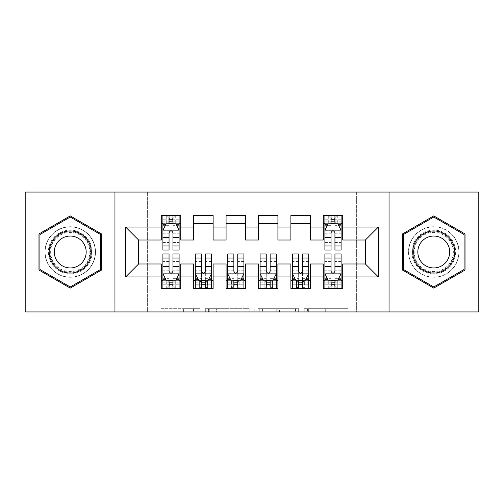 <?xml version="1.0" encoding="UTF-8"?>
<svg xmlns="http://www.w3.org/2000/svg" width="504" height="504" viewBox="0 0 504 504"><rect width="100%" height="100%" fill="white"/><g stroke="black" fill="none" stroke-linecap="round" stroke-linejoin="round"><path stroke-width="0.38" stroke-dasharray="2.52 1.89" d="M200.164 311.938L164.147 311.938L200.164 311.938L200.164 308.7L183.387 308.7L183.387 311.938L183.387 308.7L200.164 308.7L200.164 311.938L200.164 308.7L183.387 308.7L183.387 311.938L183.387 308.7L200.164 308.7L164.147 308.7L200.164 308.7M433.761 226.731A25.269 25.269 0 0 0 408.492 252A25.269 25.269 0 0 0 433.761 277.269A25.269 25.269 0 0 0 459.037 252A25.269 25.269 0 0 0 433.761 226.731A25.269 25.269 0 0 0 408.492 252A25.269 25.269 0 0 0 433.761 277.269A25.269 25.269 0 0 0 459.037 252A25.269 25.269 0 0 0 433.761 226.731M70.239 277.269A25.269 25.269 0 0 1 44.963 252A25.269 25.269 0 0 1 70.239 226.731A25.269 25.269 0 0 0 44.963 252A25.269 25.269 0 0 0 70.239 277.269A25.269 25.269 0 0 0 95.508 252A25.269 25.269 0 0 0 70.239 226.731A25.269 25.269 0 0 1 95.508 252A25.269 25.269 0 0 1 70.239 277.269M344.944 311.938L307.415 311.938L344.944 311.938L344.944 308.7L328.885 308.7L348.125 308.7L348.125 311.938L348.125 308.7L307.415 308.7L348.125 308.7L348.125 311.938L348.125 308.7L344.944 308.7L344.944 311.938M325.704 311.938L308.687 311.938L325.704 311.938L325.704 308.7L328.885 308.7L325.704 308.7L325.704 311.938L325.704 308.7L308.687 308.7L308.687 311.938L308.687 308.7L325.704 308.7L325.704 311.938M304.233 311.938L307.415 311.938L304.233 311.938L304.233 308.7L307.415 308.7L304.233 308.7L304.233 311.938M160.965 311.938L164.147 311.938L160.965 311.938L160.965 308.7L164.147 308.7L160.965 308.7L160.965 311.938M356.649 311.938L147.351 311.938L147.351 192.062L356.649 192.062L356.649 311.938L478.8 311.938L478.8 192.062L356.649 192.062L356.649 311.938M25.2 311.938L147.351 311.938L147.351 192.062L25.2 192.062L25.2 311.938M249.215 311.938L246.034 311.938L249.215 311.938L249.215 308.7L249.215 311.938M208.511 311.938L246.034 311.938L205.33 311.938L208.511 311.938L208.511 308.7L249.215 308.7L205.33 308.7L205.33 311.938L205.33 308.7L208.511 308.7L208.511 311.938M257.966 311.938L298.67 311.938L254.785 311.938L257.966 311.938L257.966 308.7L298.67 308.7L298.67 311.938L298.67 308.7L279.43 308.7L279.43 311.938M310.319 280.35L310.319 288.452L290.877 288.452L290.877 280.35L310.319 280.35L310.319 263.989L323.278 263.989L323.278 280.35L342.72 280.35L342.72 263.989L365.4 263.989L365.4 240.011L342.72 240.011L342.72 215.548L323.278 215.548L323.278 223.65L342.72 223.65M290.877 215.548L310.319 215.548L310.319 223.65L290.877 223.65L290.877 215.548M245.517 280.35L245.517 288.452L226.082 288.452L226.082 280.35L245.517 280.35L245.517 263.989L258.483 263.989L258.483 280.35L277.918 280.35L277.918 263.989L290.877 263.989L290.877 280.35M226.082 215.548L245.517 215.548L245.517 223.65L226.082 223.65L226.082 215.548M180.722 280.35L180.722 288.452L161.28 288.452L161.28 280.35L180.722 280.35L180.722 263.989L193.681 263.989L193.681 280.35L213.123 280.35L213.123 263.989L226.082 263.989L226.082 280.35M161.28 215.548L180.722 215.548L180.722 223.65L161.28 223.65L161.28 215.548M193.681 215.548L213.123 215.548L213.123 223.65L193.681 223.65L193.681 215.548M213.123 280.35L213.123 288.452L193.681 288.452L193.681 280.35M258.483 215.548L277.918 215.548L277.918 223.65L258.483 223.65L258.483 215.548M277.918 280.35L277.918 288.452L258.483 288.452L258.483 280.35M342.72 280.35L342.72 288.452L323.278 288.452L323.278 280.35M323.278 223.65L323.278 240.011L310.319 240.011L310.319 223.65M290.877 223.65L290.877 240.011L277.918 240.011L277.918 223.65M258.483 223.65L258.483 240.011L245.517 240.011L245.517 223.65M226.082 223.65L226.082 240.011L213.123 240.011L213.123 223.65M161.28 223.65L161.28 240.011L138.6 240.011L138.6 263.989L161.28 263.989L161.28 280.35M193.681 223.65L193.681 240.011L180.722 240.011L180.722 223.65M331.059 223.65L341.101 223.65L341.101 215.548L331.059 215.548L331.059 219.763L324.897 219.763L324.897 223.65L324.897 215.548L331.059 215.548M169.054 223.65L179.103 223.65L179.103 215.548L169.054 215.548L169.054 219.763L162.899 219.763L162.899 223.65L162.899 215.548L169.054 215.548M162.899 253.947L162.899 284.237L162.899 280.35L179.103 280.35L179.103 288.452L162.899 288.452L162.899 280.35L169.054 280.35M195.3 253.947L195.3 284.237L195.3 280.35L211.497 280.35L211.497 288.452L195.3 288.452L195.3 280.35L201.455 280.35M227.701 253.947L227.701 284.237L227.701 280.35L243.898 280.35L243.898 288.452L227.701 288.452L227.701 280.35L233.856 280.35M260.102 253.947L260.102 284.237L260.102 280.35L276.299 280.35L276.299 288.452L260.102 288.452L260.102 280.35L266.257 280.35M292.503 253.947L292.503 284.237L292.503 280.35L308.7 280.35L308.7 288.452L292.503 288.452L292.503 280.35L298.658 280.35M324.897 253.947L324.897 284.237L324.897 280.35L341.101 280.35L341.101 288.452L324.897 288.452L324.897 280.35L331.059 280.35M114.95 311.938L114.95 192.062M389.05 192.062L389.05 311.938M212.008 311.938L216.619 311.938L212.008 311.938L212.008 308.7L209.784 308.7L209.784 311.938L209.784 308.7L216.619 308.7L212.008 308.7L212.008 311.938M216.619 311.938L226.794 311.938L216.619 311.938L216.619 308.7L226.794 308.7L226.794 311.938L226.794 308.7L216.619 308.7L216.619 311.938M257.966 308.7L276.249 308.7L276.249 311.938L276.249 308.7L273.067 308.7L276.249 308.7L276.249 311.938L276.249 308.7L279.43 308.7M259.232 308.7L259.232 311.938L259.232 308.7M254.785 308.7L254.785 311.938L254.785 308.7M101.499 233.951L70.239 215.895L38.972 233.951L38.972 270.049L70.239 288.105L101.499 270.049L101.499 233.951M402.501 233.951L402.501 270.049L433.761 288.105L465.028 270.049L465.028 233.951L433.761 215.895L402.501 233.951M162.899 230.29L162.899 245.845L162.899 230.29L166.137 223.814L175.858 223.814L179.103 230.29L179.103 245.845L179.103 230.29M162.899 250.053L162.899 219.763L179.103 219.763L179.103 223.65L172.941 223.65M179.103 250.053L179.103 219.763L172.941 219.763L172.941 215.548M169.054 250.053L169.054 231.922L162.899 231.922M162.899 230.794L169.054 230.794L169.054 245.845L169.054 232.722C170.352 230.265 171.643 230.265 172.941 232.722L172.941 245.845L172.941 230.794L179.103 230.794M162.899 223.65L175.052 223.65L175.052 215.548L179.103 215.548M172.62 217.98L172.62 221.218L169.382 221.218L169.382 217.98L172.62 217.98L175.052 215.548L175.052 223.65L175.052 215.548L166.95 215.548L166.95 223.65L166.717 215.548L166.717 223.65M162.899 215.548L166.717 215.548M169.054 219.763L169.054 231.922M179.103 231.922L172.941 231.922L172.941 219.763M169.054 230.794L169.054 223.814M172.941 223.814L172.941 230.794M172.941 231.922L172.941 250.053M172.62 221.218L175.052 223.65L179.103 223.65M169.382 221.218L166.95 223.65M169.382 217.98L166.95 215.548M172.941 280.35L179.103 280.35L179.103 284.237L172.941 284.237L172.941 288.452M179.103 273.71L179.103 258.155L179.103 273.71L175.858 280.186L166.137 280.186L162.899 273.71L162.899 258.155L162.899 273.71M179.103 253.947L179.103 284.237L162.899 284.237L169.054 284.237L169.054 288.452M172.941 253.947L172.941 272.078L179.103 272.078M179.103 273.206L172.941 273.206L172.941 258.155L172.941 271.278C171.65 273.735 170.352 273.735 169.054 271.278L169.054 258.155L169.054 273.206L162.899 273.206M179.103 280.35L166.95 280.35L166.95 288.452L162.899 288.452M169.382 286.02L169.382 282.782L172.62 282.782L172.62 286.02L169.382 286.02L166.95 288.452L166.95 280.35L166.95 288.452L175.052 288.452L175.052 280.35L175.285 288.452L175.285 280.35M179.103 288.452L175.285 288.452M172.941 284.237L172.941 272.078M162.899 272.078L169.054 272.078L169.054 284.237M172.941 273.206L172.941 280.186M169.054 280.186L169.054 273.206M169.054 272.078L169.054 253.947M169.382 282.782L166.95 280.35L162.899 280.35M172.62 282.782L175.052 280.35M172.62 286.02L175.052 288.452M205.342 280.35L211.497 280.35L211.497 284.237L205.342 284.237L205.342 288.452M211.497 273.71L211.497 258.155L211.497 273.71L208.259 280.186L198.538 280.186L195.3 273.71L195.3 258.155L195.3 273.71M211.497 253.947L211.497 284.237L195.3 284.237L201.455 284.237L201.455 288.452M205.342 253.947L205.342 272.078L211.497 272.078M211.497 273.206L205.342 273.206L205.342 258.155L205.342 271.278C204.051 273.735 202.753 273.735 201.455 271.278L201.455 258.155L201.455 273.206L195.3 273.206M211.497 280.35L199.351 280.35L199.351 288.452L195.3 288.452M201.783 286.02L201.783 282.782L205.021 282.782L205.021 286.02L201.783 286.02L199.351 288.452L199.351 280.35L199.351 288.452L207.453 288.452L207.453 280.35L207.686 288.452L207.686 280.35M211.497 288.452L207.686 288.452M205.342 284.237L205.342 272.078M195.3 272.078L201.455 272.078L201.455 284.237M205.342 273.206L205.342 280.186M201.455 280.186L201.455 273.206M201.455 272.078L201.455 253.947M201.783 282.782L199.351 280.35L195.3 280.35M205.021 282.782L207.453 280.35M205.021 286.02L207.453 288.452M237.743 280.35L243.898 280.35L243.898 284.237L237.743 284.237L237.743 288.452M243.898 273.71L243.898 258.155L243.898 273.71L240.66 280.186L230.939 280.186L227.701 273.71L227.701 258.155L227.701 273.71M243.898 253.947L243.898 284.237L227.701 284.237L233.856 284.237L233.856 288.452M237.743 253.947L237.743 272.078L243.898 272.078M243.898 273.206L237.743 273.206L237.743 258.155L237.743 271.278C236.452 273.735 235.154 273.735 233.856 271.278L233.856 258.155L233.856 273.206L227.701 273.206M243.898 280.35L231.752 280.35L231.752 288.452L227.701 288.452M234.177 286.02L234.177 282.782L237.422 282.782L237.422 286.02L234.177 286.02L231.752 288.452L231.752 280.35L231.752 288.452L239.847 288.452L239.847 280.35L240.087 288.452L240.087 280.35M243.898 288.452L240.087 288.452M237.743 284.237L237.743 272.078M227.701 272.078L233.856 272.078L233.856 284.237M237.743 273.206L237.743 280.186M233.856 280.186L233.856 273.206M233.856 272.078L233.856 253.947M234.177 282.782L231.752 280.35L227.701 280.35M237.422 282.782L239.847 280.35M237.422 286.02L239.847 288.452M89.177 241.063A21.867 21.867 0 0 0 59.302 233.062A21.867 21.867 0 0 0 51.295 262.937A21.867 21.867 0 0 0 81.169 270.938A21.867 21.867 0 0 0 89.177 241.063M52.7 262.124A20.248 20.248 0 0 1 60.108 234.461A20.248 20.248 0 0 1 87.772 241.876A20.248 20.248 0 0 0 60.108 234.461A20.248 20.248 0 0 0 52.7 262.124A20.248 20.248 0 0 0 80.363 269.539A20.248 20.248 0 0 0 87.772 241.876A20.248 20.248 0 0 1 80.363 269.539A20.248 20.248 0 0 1 52.7 262.124A20.248 20.248 0 0 0 80.363 269.539A20.248 20.248 0 0 0 87.772 241.876M84.042 244.031A15.945 15.945 0 0 0 62.263 238.19A15.945 15.945 0 0 0 56.429 259.969A15.945 15.945 0 0 0 78.208 265.81A15.945 15.945 0 0 0 84.042 244.031M91.98 239.444A25.112 25.112 0 0 1 82.788 273.748A25.112 25.112 0 0 1 48.491 264.556A25.112 25.112 0 0 1 57.683 230.252A25.112 25.112 0 0 1 91.98 239.444A25.112 25.112 0 0 1 82.788 273.748A25.112 25.112 0 0 1 48.491 264.556A25.112 25.112 0 0 1 57.683 230.252A25.112 25.112 0 0 1 91.98 239.444M70.239 286.978L39.942 269.489L39.942 234.511L70.239 217.022L100.529 234.511L100.529 269.489L70.239 286.978M452.705 241.063A21.867 21.867 0 0 0 422.831 233.062A21.867 21.867 0 0 0 414.824 262.937A21.867 21.867 0 0 0 444.698 270.938A21.867 21.867 0 0 0 452.705 241.063M416.228 262.124A20.248 20.248 0 0 1 423.637 234.461A20.248 20.248 0 0 1 451.3 241.876A20.248 20.248 0 0 0 423.637 234.461A20.248 20.248 0 0 0 416.228 262.124A20.248 20.248 0 0 0 443.892 269.539A20.248 20.248 0 0 0 451.3 241.876A20.248 20.248 0 0 1 443.892 269.539A20.248 20.248 0 0 1 416.228 262.124A20.248 20.248 0 0 0 443.892 269.539A20.248 20.248 0 0 0 451.3 241.876M447.571 244.031A15.945 15.945 0 0 0 425.792 238.19A15.945 15.945 0 0 0 419.958 259.969A15.945 15.945 0 0 0 441.737 265.81A15.945 15.945 0 0 0 447.571 244.031M455.509 239.444A25.112 25.112 0 0 1 446.317 273.748A25.112 25.112 0 0 1 412.02 264.556A25.112 25.112 0 0 1 421.212 230.252A25.112 25.112 0 0 1 455.509 239.444A25.112 25.112 0 0 1 446.317 273.748A25.112 25.112 0 0 1 412.02 264.556A25.112 25.112 0 0 1 421.212 230.252A25.112 25.112 0 0 1 455.509 239.444M433.761 286.978L403.471 269.489L403.471 234.511L433.761 217.022L464.058 234.511L464.058 269.489L433.761 286.978M270.144 280.35L276.299 280.35L276.299 284.237L270.144 284.237L270.144 288.452M276.299 273.71L276.299 258.155L276.299 273.71L273.061 280.186L263.34 280.186L260.102 273.71L260.102 258.155L260.102 273.71M276.299 253.947L276.299 284.237L260.102 284.237L266.257 284.237L266.257 288.452M270.144 253.947L270.144 272.078L276.299 272.078M276.299 273.206L270.144 273.206L270.144 258.155L270.144 271.278C268.853 273.735 267.555 273.735 266.257 271.278L266.257 258.155L266.257 273.206L260.102 273.206M276.299 280.35L264.153 280.35L264.153 288.452L260.102 288.452M266.578 286.02L266.578 282.782L269.823 282.782L269.823 286.02L266.578 286.02L264.153 288.452L264.153 280.35L264.153 288.452L272.248 288.452L272.248 280.35L272.481 288.452L272.481 280.35M276.299 288.452L272.481 288.452M270.144 284.237L270.144 272.078M260.102 272.078L266.257 272.078L266.257 284.237M270.144 273.206L270.144 280.186M266.257 280.186L266.257 273.206M266.257 272.078L266.257 253.947M266.578 282.782L264.153 280.35L260.102 280.35M269.823 282.782L272.248 280.35M269.823 286.02L272.248 288.452M302.545 280.35L308.7 280.35L308.7 284.237L302.545 284.237L302.545 288.452M308.7 273.71L308.7 258.155L308.7 273.71L305.462 280.186L295.741 280.186L292.503 273.71L292.503 258.155L292.503 273.71M308.7 253.947L308.7 284.237L292.503 284.237L298.658 284.237L298.658 288.452M302.545 253.947L302.545 272.078L308.7 272.078M308.7 273.206L302.545 273.206L302.545 258.155L302.545 271.278C301.253 273.735 299.956 273.735 298.658 271.278L298.658 258.155L298.658 273.206L292.503 273.206M308.7 280.35L296.547 280.35L296.547 288.452L292.503 288.452M298.979 286.02L298.979 282.782L302.217 282.782L302.217 286.02L298.979 286.02L296.547 288.452L296.547 280.35L296.547 288.452L304.649 288.452L304.649 280.35L304.882 288.452L304.882 280.35M308.7 288.452L304.882 288.452M302.545 284.237L302.545 272.078M292.503 272.078L298.658 272.078L298.658 284.237M302.545 273.206L302.545 280.186M298.658 280.186L298.658 273.206M298.658 272.078L298.658 253.947M298.979 282.782L296.547 280.35L292.503 280.35M302.217 282.782L304.649 280.35M302.217 286.02L304.649 288.452M324.897 230.29L324.897 245.845L324.897 230.29L328.142 223.814L337.863 223.814L341.101 230.29L341.101 245.845L341.101 230.29M324.897 250.053L324.897 219.763L341.101 219.763L341.101 223.65L334.946 223.65M341.101 250.053L341.101 219.763L334.946 219.763L334.946 215.548M331.059 250.053L331.059 231.922L324.897 231.922M324.897 230.794L331.059 230.794L331.059 245.845L331.059 232.722C332.35 230.265 333.648 230.265 334.946 232.722L334.946 245.845L334.946 230.794L341.101 230.794M324.897 223.65L337.05 223.65L337.05 215.548L341.101 215.548M334.618 217.98L334.618 221.218L331.38 221.218L331.38 217.98L334.618 217.98L337.05 215.548L337.05 223.65L337.05 215.548L328.948 215.548L328.948 223.65L328.715 215.548L328.715 223.65M324.897 215.548L328.715 215.548M331.059 219.763L331.059 231.922M341.101 231.922L334.946 231.922L334.946 219.763M331.059 230.794L331.059 223.814M334.946 223.814L334.946 230.794M334.946 231.922L334.946 250.053M334.618 221.218L337.05 223.65L341.101 223.65M331.38 221.218L328.948 223.65M331.38 217.98L328.948 215.548M334.946 280.35L341.101 280.35L341.101 284.237L334.946 284.237L334.946 288.452M341.101 273.71L341.101 258.155L341.101 273.71L337.863 280.186L328.142 280.186L324.897 273.71L324.897 258.155L324.897 273.71M341.101 253.947L341.101 284.237L324.897 284.237L331.059 284.237L331.059 288.452M334.946 253.947L334.946 272.078L341.101 272.078M341.101 273.206L334.946 273.206L334.946 258.155L334.946 271.278C333.648 273.735 332.356 273.735 331.059 271.278L331.059 258.155L331.059 273.206L324.897 273.206M341.101 280.35L328.948 280.35L328.948 288.452L324.897 288.452M331.38 286.02L331.38 282.782L334.618 282.782L334.618 286.02L331.38 286.02L328.948 288.452L328.948 280.35L328.948 288.452L337.05 288.452L337.05 280.35L337.283 288.452L337.283 280.35M341.101 288.452L337.283 288.452M334.946 284.237L334.946 272.078M324.897 272.078L331.059 272.078L331.059 284.237M334.946 273.206L334.946 280.186M331.059 280.186L331.059 273.206M331.059 272.078L331.059 253.947M331.38 282.782L328.948 280.35L324.897 280.35M334.618 282.782L337.05 280.35M334.618 286.02L337.05 288.452M197.933 308.7L197.933 311.938L197.933 308.7M193.561 308.7L193.561 311.938L193.561 308.7M164.147 308.7L164.147 311.938L164.147 308.7M246.034 308.7L246.034 311.938L246.034 308.7M295.489 308.7L295.489 311.938L295.489 308.7M273.067 308.7L273.067 311.938L273.067 308.7M262.414 308.7L262.414 311.938L262.414 308.7M328.885 308.7L328.885 311.938L328.885 308.7M307.415 308.7L307.415 311.938L307.415 308.7M162.981 230.133L179.021 230.133M162.899 242.474L169.054 242.474M169.054 225.332L162.899 225.332M179.103 225.332L172.941 225.332M165.948 224.198L169.054 224.198M172.941 224.198L176.053 224.198M172.941 242.474L179.103 242.474M162.899 233.787L169.054 233.787M172.941 233.787L179.103 233.787M179.103 221.823L172.941 221.823M169.054 221.823L162.899 221.823M175.285 215.548L175.285 223.65M179.021 273.867L162.981 273.867M179.103 261.526L172.941 261.526M172.941 278.668L179.103 278.668M162.899 278.668L169.054 278.668M176.053 279.802L172.941 279.802M169.054 279.802L165.948 279.802M169.054 261.526L162.899 261.526M179.103 270.213L172.941 270.213M169.054 270.213L162.899 270.213M162.899 282.177L169.054 282.177M172.941 282.177L179.103 282.177M166.717 288.452L166.717 280.35M211.422 273.867L195.382 273.867M211.497 261.526L205.342 261.526M205.342 278.668L211.497 278.668M195.3 278.668L201.455 278.668M208.454 279.802L205.342 279.802M201.455 279.802L198.343 279.802M201.455 261.526L195.3 261.526M211.497 270.213L205.342 270.213M201.455 270.213L195.3 270.213M195.3 282.177L201.455 282.177M205.342 282.177L211.497 282.177M199.118 288.452L199.118 280.35M243.816 273.867L227.783 273.867M243.898 261.526L237.743 261.526M237.743 278.668L243.898 278.668M227.701 278.668L233.856 278.668M240.855 279.802L237.743 279.802M233.856 279.802L230.744 279.802M233.856 261.526L227.701 261.526M243.898 270.213L237.743 270.213M233.856 270.213L227.701 270.213M227.701 282.177L233.856 282.177M237.743 282.177L243.898 282.177M231.519 288.452L231.519 280.35M53.273 261.79A19.587 19.587 0 0 1 60.442 235.04A19.587 19.587 0 0 1 87.198 242.21A19.587 19.587 0 0 1 80.029 268.96A19.587 19.587 0 0 1 53.273 261.79M416.802 261.79A19.587 19.587 0 0 1 423.971 235.04A19.587 19.587 0 0 1 450.727 242.21A19.587 19.587 0 0 1 443.558 268.96A19.587 19.587 0 0 1 416.802 261.79M276.217 273.867L260.184 273.867M276.299 261.526L270.144 261.526M270.144 278.668L276.299 278.668M260.102 278.668L266.257 278.668M273.256 279.802L270.144 279.802M266.257 279.802L263.145 279.802M266.257 261.526L260.102 261.526M276.299 270.213L270.144 270.213M266.257 270.213L260.102 270.213M260.102 282.177L266.257 282.177M270.144 282.177L276.299 282.177M263.913 288.452L263.913 280.35M308.618 273.867L292.578 273.867M308.7 261.526L302.545 261.526M302.545 278.668L308.7 278.668M292.503 278.668L298.658 278.668M305.657 279.802L302.545 279.802M298.658 279.802L295.546 279.802M298.658 261.526L292.503 261.526M308.7 270.213L302.545 270.213M298.658 270.213L292.503 270.213M292.503 282.177L298.658 282.177M302.545 282.177L308.7 282.177M296.314 288.452L296.314 280.35M324.979 230.133L341.019 230.133M324.897 242.474L331.059 242.474M331.059 225.332L324.897 225.332M341.101 225.332L334.946 225.332M327.946 224.198L331.059 224.198M334.946 224.198L338.052 224.198M334.946 242.474L341.101 242.474M324.897 233.787L331.059 233.787M334.946 233.787L341.101 233.787M341.101 221.823L334.946 221.823M331.059 221.823L324.897 221.823M337.283 215.548L337.283 223.65M341.019 273.867L324.979 273.867M341.101 261.526L334.946 261.526M334.946 278.668L341.101 278.668M324.897 278.668L331.059 278.668M338.052 279.802L334.946 279.802M331.059 279.802L327.946 279.802M331.059 261.526L324.897 261.526M341.101 270.213L334.946 270.213M331.059 270.213L324.897 270.213M324.897 282.177L331.059 282.177M334.946 282.177L341.101 282.177M328.715 288.452L328.715 280.35M162.899 245.845L169.054 245.845M172.941 245.845L179.103 245.845M179.103 258.155L172.941 258.155M169.054 258.155L162.899 258.155M211.497 258.155L205.342 258.155M201.455 258.155L195.3 258.155M243.898 258.155L237.743 258.155M233.856 258.155L227.701 258.155M276.299 258.155L270.144 258.155M266.257 258.155L260.102 258.155M308.7 258.155L302.545 258.155M298.658 258.155L292.503 258.155M324.897 245.845L331.059 245.845M334.946 245.845L341.101 245.845M341.101 258.155L334.946 258.155M331.059 258.155L324.897 258.155"/><path stroke-width="0.76" d="M389.05 311.938L478.8 311.938L478.8 192.062L389.05 192.062L389.05 311.938L114.95 311.938L114.95 192.062L25.2 192.062L25.2 311.938L114.95 311.938M389.05 192.062L114.95 192.062M125.641 276.948L125.641 227.052L161.28 227.052L161.28 240.011L138.6 240.011L138.6 263.989L125.641 276.948L161.28 276.948L161.28 288.452L180.722 288.452L180.722 276.948L193.681 276.948L193.681 288.452L213.123 288.452L213.123 276.948L226.082 276.948L226.082 288.452L245.517 288.452L245.517 276.948L258.483 276.948L258.483 288.452L277.918 288.452L277.918 276.948L290.877 276.948L290.877 288.452L310.319 288.452L310.319 276.948L323.278 276.948L323.278 288.452L342.72 288.452L342.72 263.989L365.4 263.989L365.4 240.011L342.72 240.011L342.72 227.052L378.359 227.052L378.359 276.948L342.72 276.948M342.72 227.052L342.72 215.548L323.278 215.548L323.278 227.052L310.319 227.052L310.319 215.548L290.877 215.548L290.877 227.052L277.918 227.052L277.918 215.548L258.483 215.548L258.483 227.052L245.517 227.052L245.517 215.548L226.082 215.548L226.082 227.052L213.123 227.052L213.123 215.548L193.681 215.548L193.681 227.052L180.722 227.052L180.722 215.548L161.28 215.548L161.28 227.052M310.319 276.948L310.319 263.989L323.278 263.989L323.278 276.948M378.359 227.052L365.4 240.011M277.918 276.948L277.918 263.989L290.877 263.989L290.877 276.948M323.278 227.052L323.278 240.011L310.319 240.011L310.319 227.052M245.517 276.948L245.517 263.989L258.483 263.989L258.483 276.948M290.877 227.052L290.877 240.011L277.918 240.011L277.918 227.052M213.123 276.948L213.123 263.989L226.082 263.989L226.082 276.948M258.483 227.052L258.483 240.011L245.517 240.011L245.517 227.052M180.722 276.948L180.722 263.989L193.681 263.989L193.681 276.948M226.082 227.052L226.082 240.011L213.123 240.011L213.123 227.052M138.6 263.989L161.28 263.989L161.28 276.948M193.681 227.052L193.681 240.011L180.722 240.011L180.722 227.052M323.278 223.65L324.897 223.65M341.101 223.65L342.72 223.65M290.877 223.65L310.319 223.65M258.483 223.65L277.918 223.65M226.082 223.65L245.517 223.65M193.681 223.65L213.123 223.65M161.28 223.65L162.899 223.65M179.103 223.65L180.722 223.65M161.28 280.35L162.899 280.35M179.103 280.35L180.722 280.35M193.681 280.35L195.3 280.35M211.497 280.35L213.123 280.35M226.082 280.35L227.701 280.35M243.898 280.35L245.517 280.35M258.483 280.35L260.102 280.35M276.299 280.35L277.918 280.35M290.877 280.35L292.503 280.35M308.7 280.35L310.319 280.35M323.278 280.35L324.897 280.35M341.101 280.35L342.72 280.35M125.641 227.052L138.6 240.011M365.4 263.989L378.359 276.948M101.499 233.951L70.239 215.895L38.972 233.951L38.972 270.049L70.239 288.105L101.499 270.049L101.499 233.951M402.501 233.951L402.501 270.049L433.761 288.105L465.028 270.049L465.028 233.951L433.761 215.895L402.501 233.951M172.941 219.763L169.054 219.763M179.103 245.996L172.941 245.996L172.941 250.053L179.103 250.053L179.103 230.29L175.858 223.814L166.137 223.814L162.899 230.29L162.899 250.053L169.054 250.053L169.054 245.996L162.899 245.996M162.899 230.29L162.899 215.548M179.103 230.29L179.103 215.548M169.054 223.814L169.054 215.548M172.941 215.548L172.941 223.814M172.941 245.996L172.941 232.722C171.65 230.227 170.352 230.227 169.054 232.722L169.054 245.996M172.941 223.65L169.054 223.65M169.054 284.237L172.941 284.237M162.899 258.004L169.054 258.004L169.054 253.947L162.899 253.947L162.899 273.71L166.137 280.186L175.858 280.186L179.103 273.71L179.103 253.947L172.941 253.947L172.941 258.004L179.103 258.004M179.103 273.71L179.103 288.452M162.899 273.71L162.899 288.452M172.941 280.186L172.941 288.452M169.054 288.452L169.054 280.186M169.054 258.004L169.054 271.278C170.352 273.773 171.643 273.773 172.941 271.278L172.941 258.004M169.054 280.35L172.941 280.35M201.455 284.237L205.342 284.237M195.3 258.004L201.455 258.004L201.455 253.947L195.3 253.947L195.3 273.71L198.538 280.186L208.259 280.186L211.497 273.71L211.497 253.947L205.342 253.947L205.342 258.004L211.497 258.004M211.497 273.71L211.497 288.452M195.3 273.71L195.3 288.452M205.342 280.186L205.342 288.452M201.455 288.452L201.455 280.186M201.455 258.004L201.455 271.278C202.753 273.773 204.044 273.773 205.342 271.278L205.342 258.004M201.455 280.35L205.342 280.35M233.856 284.237L237.743 284.237M227.701 258.004L233.856 258.004L233.856 253.947L227.701 253.947L227.701 273.71L230.939 280.186L240.66 280.186L243.898 273.71L243.898 253.947L237.743 253.947L237.743 258.004L243.898 258.004M243.898 273.71L243.898 288.452M227.701 273.71L227.701 288.452M237.743 280.186L237.743 288.452M233.856 288.452L233.856 280.186M233.856 258.004L233.856 271.278C235.148 273.773 236.445 273.773 237.743 271.278L237.743 258.004M233.856 280.35L237.743 280.35M88.477 241.473A21.061 21.061 0 0 0 59.705 233.762A21.061 21.061 0 0 0 52 262.527A21.061 21.061 0 0 0 80.766 270.238A21.061 21.061 0 0 0 88.477 241.473M84.042 244.031A15.945 15.945 0 0 0 62.263 238.19A15.945 15.945 0 0 0 56.429 259.969A15.945 15.945 0 0 0 78.208 265.81A15.945 15.945 0 0 0 84.042 244.031M70.239 286.978L39.942 269.489L39.942 234.511L70.239 217.022L100.529 234.511L100.529 269.489L70.239 286.978M452 241.473A21.061 21.061 0 0 0 423.234 233.762A21.061 21.061 0 0 0 415.523 262.527A21.061 21.061 0 0 0 444.295 270.238A21.061 21.061 0 0 0 452 241.473M447.571 244.031A15.945 15.945 0 0 0 425.792 238.19A15.945 15.945 0 0 0 419.958 259.969A15.945 15.945 0 0 0 441.737 265.81A15.945 15.945 0 0 0 447.571 244.031M433.761 286.978L403.471 269.489L403.471 234.511L433.761 217.022L464.058 234.511L464.058 269.489L433.761 286.978M266.257 284.237L270.144 284.237M260.102 258.004L266.257 258.004L266.257 253.947L260.102 253.947L260.102 273.71L263.34 280.186L273.061 280.186L276.299 273.71L276.299 253.947L270.144 253.947L270.144 258.004L276.299 258.004M276.299 273.71L276.299 288.452M260.102 273.71L260.102 288.452M270.144 280.186L270.144 288.452M266.257 288.452L266.257 280.186M266.257 258.004L266.257 271.278C267.548 273.773 268.846 273.773 270.144 271.278L270.144 258.004M266.257 280.35L270.144 280.35M298.658 284.237L302.545 284.237M292.503 258.004L298.658 258.004L298.658 253.947L292.503 253.947L292.503 273.71L295.741 280.186L305.462 280.186L308.7 273.71L308.7 253.947L302.545 253.947L302.545 258.004L308.7 258.004M308.7 273.71L308.7 288.452M292.503 273.71L292.503 288.452M302.545 280.186L302.545 288.452M298.658 288.452L298.658 280.186M298.658 258.004L298.658 271.278C299.949 273.773 301.247 273.773 302.545 271.278L302.545 258.004M298.658 280.35L302.545 280.35M334.946 219.763L331.059 219.763M341.101 245.996L334.946 245.996L334.946 250.053L341.101 250.053L341.101 230.29L337.863 223.814L328.142 223.814L324.897 230.29L324.897 250.053L331.059 250.053L331.059 245.996L324.897 245.996M324.897 230.29L324.897 215.548M341.101 230.29L341.101 215.548M331.059 223.814L331.059 215.548M334.946 215.548L334.946 223.814M334.946 245.996L334.946 232.722C333.648 230.227 332.356 230.227 331.059 232.722L331.059 245.996M334.946 223.65L331.059 223.65M331.059 284.237L334.946 284.237M324.897 258.004L331.059 258.004L331.059 253.947L324.897 253.947L324.897 273.71L328.142 280.186L337.863 280.186L341.101 273.71L341.101 253.947L334.946 253.947L334.946 258.004L341.101 258.004M341.101 273.71L341.101 288.452M324.897 273.71L324.897 288.452M334.946 280.186L334.946 288.452M331.059 288.452L331.059 280.186M331.059 258.004L331.059 271.278C332.35 273.773 333.648 273.773 334.946 271.278L334.946 258.004M331.059 280.35L334.946 280.35M179.021 230.133L162.981 230.133M162.899 224.198L165.948 224.198M176.053 224.198L179.103 224.198M169.054 237.308L162.899 237.308M179.103 237.308L172.941 237.308M172.941 221.823L169.054 221.823M162.981 273.867L179.021 273.867M179.103 279.802L176.053 279.802M165.948 279.802L162.899 279.802M172.941 266.692L179.103 266.692M162.899 266.692L169.054 266.692M169.054 282.177L172.941 282.177M195.382 273.867L211.422 273.867M211.497 279.802L208.454 279.802M198.343 279.802L195.3 279.802M205.342 266.692L211.497 266.692M195.3 266.692L201.455 266.692M201.455 282.177L205.342 282.177M227.783 273.867L243.816 273.867M243.898 279.802L240.855 279.802M230.744 279.802L227.701 279.802M237.743 266.692L243.898 266.692M227.701 266.692L233.856 266.692M233.856 282.177L237.743 282.177M260.184 273.867L276.217 273.867M276.299 279.802L273.256 279.802M263.145 279.802L260.102 279.802M270.144 266.692L276.299 266.692M260.102 266.692L266.257 266.692M266.257 282.177L270.144 282.177M292.578 273.867L308.618 273.867M308.7 279.802L305.657 279.802M295.546 279.802L292.503 279.802M302.545 266.692L308.7 266.692M292.503 266.692L298.658 266.692M298.658 282.177L302.545 282.177M341.019 230.133L324.979 230.133M324.897 224.198L327.946 224.198M338.052 224.198L341.101 224.198M331.059 237.308L324.897 237.308M341.101 237.308L334.946 237.308M334.946 221.823L331.059 221.823M324.979 273.867L341.019 273.867M341.101 279.802L338.052 279.802M327.946 279.802L324.897 279.802M334.946 266.692L341.101 266.692M324.897 266.692L331.059 266.692M331.059 282.177L334.946 282.177"/></g></svg>
